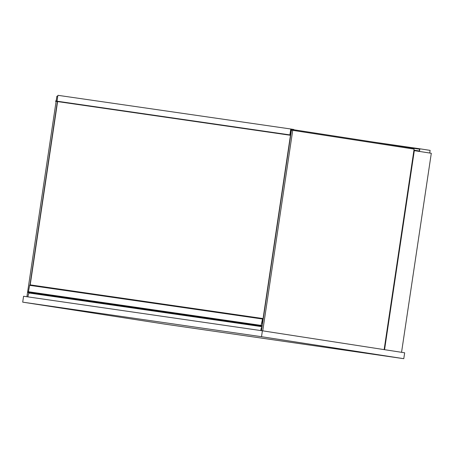 <?xml version="1.0" encoding="UTF-8"?>
<svg xmlns="http://www.w3.org/2000/svg" width="454" height="454" viewBox="0 0 454 454"><rect width="100%" height="100%" fill="white"/><g stroke="black" fill="none" stroke-linecap="round" stroke-linejoin="round"><path stroke-width="0.68" d="M22.7 302.148L23.58 296.252L262.395 330.796L261.515 336.698L22.7 302.148L164.961 324.139L403.776 358.688L261.515 336.698M262.395 330.796L404.662 352.792L403.776 358.688M401.552 352.31L431.3 153.27L414.309 150.643L384.561 349.682M413.883 150.58L414.309 150.643M384.141 349.62L414.105 149.105L292.722 130.343L291.451 130.156L261.481 330.665M292.722 130.343L262.758 330.853M56.154 101.072L56.881 96.225L57.749 96.35M56.109 101.367L26.911 296.734M28.625 293.993L28.818 292.699M29.987 284.874L57.38 101.565M262.06 326.806A4.086 2.837 98.2 0 0 260.925 330.586M28.057 296.899A4.086 2.837 98.2 0 1 29.266 293.029L262.072 326.704M262.406 324.491L263.002 318.549A0.596 0.414 98.2 0 0 262.514 319.014L260.988 325.983L261.152 326.312L261.487 325.456L262.242 325.575L261.481 325.478M30.129 284.862L262.997 318.549L30.129 284.862A0.596 0.414 98.2 0 0 29.641 285.328L28.279 292.62L261.152 326.312M28.205 291.706L261.078 325.393M291.139 132.222L290.52 132.131M30.202 284.874L57.596 101.594M262.281 323.872L290.929 132.193M413.923 148.339L419.615 149.162M403.895 146.79L419.627 149.065L419.32 151.131L413.923 150.348M429.722 153.026L430.12 150.382L419.888 148.798L419.49 151.443M373.534 142.096L419.888 148.798M290.674 131.098L291.082 131.161L291.349 129.39L419.604 149.218M413.952 150.155L419.343 150.989M291.349 129.39L293.8 129.77L293.846 129.475L290.776 128.998L57.902 95.312L57.028 101.197M419.331 151.063L413.929 150.28M290.776 128.998L289.896 134.9L55.592 100.987L55.547 101.282L290.055 135.224L290.935 129.328M288.46 134.679L288.421 134.974L55.547 101.282M288.421 134.974L290.055 135.224M29.641 285.328L262.514 319.014M28.12 292.297L260.988 325.983"/></g></svg>
